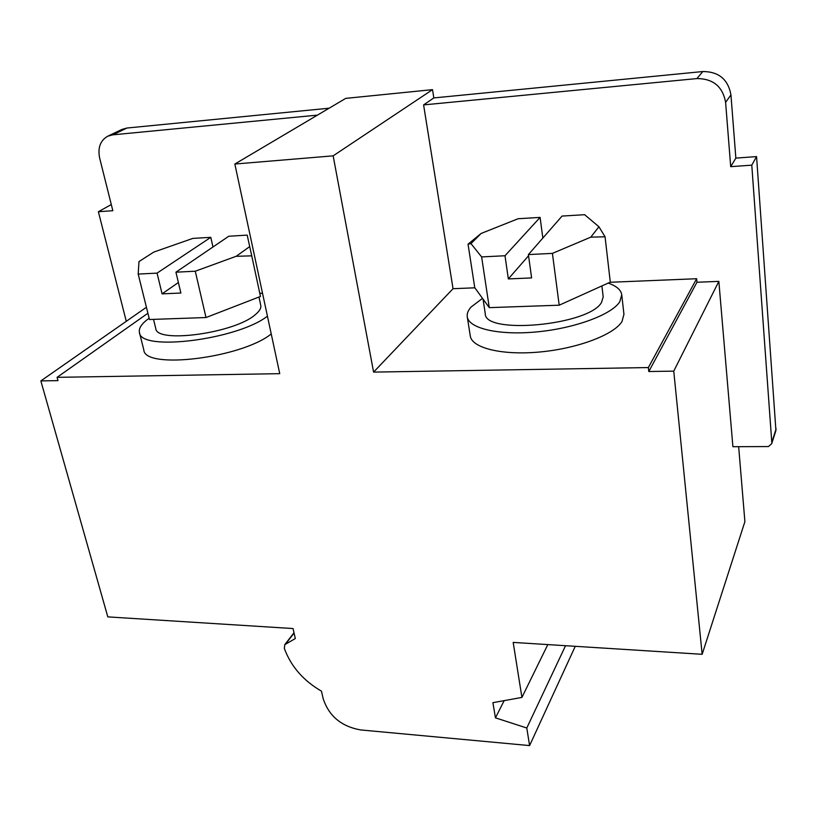 <?xml version="1.0" encoding="UTF-8"?>
<svg xmlns="http://www.w3.org/2000/svg" width="817" height="817" viewBox="0 0 817 817"><rect width="100%" height="100%" fill="white"/><g stroke="black" fill="none" stroke-linecap="round" stroke-linejoin="round"><path stroke-width="1.23" d="M702.15 654.305L673.759 371.143L648.8 371.521L648.371 367.558L373.594 372.103L333.152 155.843L234.847 164.033L279.741 373.665L57.078 377.342L57.997 380.64L40.85 380.906L107.813 616.886L293.048 628.549L295.315 638.537L284.765 644.695L284.347 648.453C290.944 666.386 303.321 680.622 321.479 691.172L323.093 698.412C328.802 715.988 341.322 726.497 360.665 729.938L529.59 745.584L526.791 728.008L495.449 717.847L492.896 702.671L521.92 697.422L513.178 642.407L702.15 654.305L744.9 521.644L738.66 446.725M648.371 367.558L696.646 278.73L696.962 282.253L718.848 281.375L732.9 446.695L768.419 446.562L771.687 443.713L775.925 430.518L756.562 156.588L735.851 158.11L730.949 94.884C728.121 79.372 718.735 71.59 702.804 71.539L433.817 97.928L432.52 89.645L345.734 98.377L234.847 164.033M329.149 108.201L126.941 128.034L122.029 129.392L107.752 136.204C100.297 140.514 97.591 147.816 99.654 158.09L112.838 210.694L98.377 211.726L126.278 321.316M40.85 380.906L146.417 307.263M317.456 115.126L112.715 134.846L107.752 136.204M57.078 377.342L147.897 313.248M271.234 333.949C241.464 358.081 144.486 369.887 143.823 349.931L139.441 332.509C138.553 328.26 141.709 323.563 148.908 318.395L149.133 318.232M259.745 293.068L262.584 293.548M267.425 316.179C237.359 339.76 139.911 351.851 139.441 332.509M258.969 297.041L260.766 305.395C261.317 308.121 259.51 311.206 255.323 314.637C234.867 333.132 156.251 343.886 155.761 328.475L153.514 319.365M206.007 317.537L260.47 296.459L251.738 255.833L236.113 256.313L195.273 271.213L206.007 317.537L149.46 319.508L138.185 274.073L157.058 273.123L210.796 237.328L192.802 238.411L153.851 252.055L138.982 261.563L138.185 274.073M157.058 273.123L162.083 293.854L180.874 293.037L175.931 272.184L228.78 236.236L247.194 235.122L251.738 255.833M212.971 246.989L210.796 237.328M175.931 272.184L195.273 271.213M162.083 293.854L178.382 282.529M236.113 256.313L249.736 246.601M111.296 204.546L98.377 211.726M432.52 89.645L333.152 155.843M433.817 97.928L423.594 104.903L453.037 288.697L373.594 372.103M771.851 443.263L751.783 165.157L730.704 166.668L725.608 102.37C722.708 86.582 713.149 78.646 696.932 78.575L423.594 104.903M696.646 278.73L609.962 282.284M474.84 287.809L453.037 288.697M608.195 283.08C616.518 286.021 621.032 289.933 621.747 294.814L623.943 314.331L622.003 321.5C614.057 334.745 577.282 348.634 539.516 352.015C501.709 355.507 471.797 347.95 470.275 335.961L467.263 316.802C466.803 313.657 468.08 310.399 471.092 307.029L482.52 298.358M621.747 294.814L619.766 301.779C611.729 314.668 574.708 328.383 536.738 331.906C498.727 335.552 468.713 328.414 467.263 316.802M601.904 285.919L603.191 296.847L601.537 302.423C589.108 325.36 484.124 334.97 485.257 313.636L483.041 299.073M559.196 305.201L610.299 282.131L605.06 236.787L590.773 237.155L552.415 253.382L559.196 305.201L489.271 307.641L474.748 287.676L468.049 244.171L470.97 243.629L481.632 256.916L489.271 307.641M552.415 253.382L528.395 254.587L531.612 277.923L508.337 278.924L504.998 255.752L481.632 256.916M470.97 243.629L481.142 233.448L518.131 218.721L540.098 217.393L542.845 238.064M481.142 233.448L468.049 244.171M528.395 254.587L562.076 216.066L584.615 214.697L598.943 226.758L605.06 236.787M590.773 237.155L598.943 226.758M508.337 278.924L528.558 255.741M504.998 255.752L540.098 217.393M648.8 371.521L696.962 282.253M673.759 371.143L718.848 281.375M756.562 156.588L751.783 165.157M735.851 158.11L730.704 166.668M547.819 644.582L521.92 697.422M504.171 700.629L495.449 717.847M565.538 645.706L526.791 728.008M575.25 646.318L529.59 745.584M294.069 633.063L285.787 643.827M126.941 128.034L112.715 134.846M702.804 71.539L696.932 78.575M776.14 428.762L772.055 441.486M730.949 94.884L725.608 102.37M293.997 632.715L284.765 644.695"/></g></svg>
